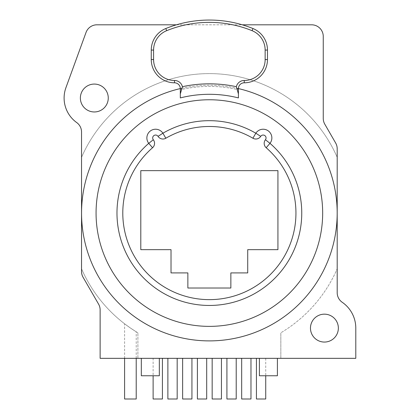<?xml version="1.0" encoding="UTF-8"?>
<svg xmlns="http://www.w3.org/2000/svg" width="420" height="420" viewBox="0 0 420 420"><rect width="100%" height="100%" fill="white"/><g stroke="black" fill="none" stroke-linecap="round" stroke-linejoin="round"><path stroke-width="0.32" stroke-dasharray="2.1 1.58" d="M137.897 332.808A139.451 139.451 0 0 1 81.538 268.795L81.538 157.332A139.451 139.451 0 0 1 337.197 157.332L337.197 268.795A139.451 139.451 0 0 1 280.833 332.808A139.451 139.451 0 0 0 337.197 268.795L337.197 292.714A11.623 11.623 0 0 0 342.221 302.279A31.374 31.374 0 0 1 355.793 328.115L355.793 358.328L137.897 358.328L137.897 332.808L137.897 358.328L100.128 358.328L100.128 309.923A11.623 11.623 0 0 0 98.574 304.117L83.092 277.305A11.623 11.623 0 0 1 81.538 271.493L81.538 268.795A139.451 139.451 0 0 0 137.897 332.808M280.833 358.328L280.833 332.808L280.833 358.328M130.405 328.004C122.74 322.492 122.74 322.492 130.405 328.004C122.74 322.492 122.74 322.492 130.405 328.004C138.002 332.992 138.002 332.992 130.405 328.004C138.002 332.992 138.002 332.992 130.405 328.004M337.197 157.332A139.451 139.451 0 0 0 81.538 157.332L81.538 131.995A11.623 11.623 0 0 0 76.692 122.556A30.214 30.214 0 0 1 65.924 87.686L86.032 32.45A11.623 11.623 0 0 1 96.952 24.806L311.63 24.806A11.623 11.623 0 0 1 323.253 36.425L323.253 118.409A11.623 11.623 0 0 0 324.807 124.215L335.638 142.978A11.623 11.623 0 0 1 337.197 148.785L337.197 157.332M338.357 328.115A13.944 13.944 0 0 0 324.413 314.165A13.944 13.944 0 0 0 310.469 328.115A13.944 13.944 0 0 0 324.413 342.058A13.944 13.944 0 0 0 338.357 328.115M108.266 98.017A13.944 13.944 0 0 0 94.322 84.073A13.944 13.944 0 0 0 80.372 98.017A13.944 13.944 0 0 0 94.322 111.962A13.944 13.944 0 0 0 108.266 98.017M159.338 358.328L141.325 358.328L159.338 358.328M277.405 358.328L259.397 358.328L277.405 358.328M153.122 358.328L162.419 358.328L153.122 358.328L153.122 375.758M167.879 358.328L177.177 358.328L167.879 358.328M182.637 358.328L191.935 358.328L182.637 358.328M197.395 358.328L206.692 358.328L197.395 358.328M212.158 358.328L221.45 358.328L212.158 358.328M226.916 358.328L236.213 358.328L226.916 358.328M241.673 358.328L250.971 358.328L241.673 358.328M256.431 358.328L265.729 358.328L256.431 358.328M81.538 213.066A127.832 127.832 0 0 0 209.365 340.893A127.832 127.832 0 0 0 337.197 213.066A127.832 127.832 0 0 0 209.365 85.234A127.832 127.832 0 0 0 81.538 213.066M176.453 24.806L242.277 24.806M238.418 88.578A127.832 127.832 0 0 0 180.316 88.578M180.316 89.775L180.316 97.907A118.766 118.766 0 0 1 238.418 97.907L238.418 89.775A126.667 126.667 0 0 0 180.316 89.775L180.316 88.61A5.812 5.812 0 0 0 174.505 82.803A23.242 23.242 0 0 1 151.263 59.556L151.263 50.075A23.242 23.242 0 0 1 165.79 28.529A116.209 116.209 0 0 1 252.945 28.529A23.242 23.242 0 0 1 267.472 50.075L267.472 59.556A23.242 23.242 0 0 1 244.23 82.803A5.812 5.812 0 0 0 238.418 88.61L238.418 89.775A126.667 126.667 0 0 0 180.316 89.775M209.365 99.761A113.305 113.305 0 0 0 96.064 213.066A113.305 113.305 0 0 0 209.365 326.371A113.305 113.305 0 0 0 322.67 213.066A113.305 113.305 0 0 0 209.365 99.761M269.987 143.346A8.715 8.715 0 0 0 268.223 130.856A8.715 8.715 0 0 0 255.827 133.214A92.384 92.384 0 0 0 162.902 133.214A8.715 8.715 0 0 0 150.512 130.856A8.715 8.715 0 0 0 148.748 143.346M277.93 170.646L277.93 249.669L247.716 249.669L247.716 272.911L230.864 272.911L230.864 288.02L187.866 288.02L187.866 272.911L171.019 272.911L171.019 249.669L140.805 249.669L140.805 170.646L277.93 170.646M159.338 375.758L141.325 375.758M277.405 375.758L259.397 375.758M162.419 399L153.122 399M136.211 399L124.593 399M177.177 399L167.879 399M191.935 399L182.637 399M206.692 399L197.395 399M221.45 399L212.158 399M236.213 399L226.916 399M250.971 399L241.673 399M265.729 399L256.431 399M265.729 358.328L265.729 375.758M136.211 358.328L136.211 331.79M124.593 358.328L124.593 323.788"/><path stroke-width="0.63" d="M242.277 24.806L311.63 24.806A11.623 11.623 0 0 1 323.253 36.425L323.253 118.409A11.623 11.623 0 0 0 324.807 124.215L335.638 142.978A11.623 11.623 0 0 1 337.197 148.785L337.197 292.714A11.623 11.623 0 0 0 342.221 302.279A31.374 31.374 0 0 1 355.793 328.115L355.793 358.328L100.128 358.328L100.128 309.923A11.623 11.623 0 0 0 98.574 304.117L83.092 277.305A11.623 11.623 0 0 1 81.538 271.493L81.538 131.995A11.623 11.623 0 0 0 76.692 122.556A30.214 30.214 0 0 1 65.924 87.686L86.032 32.45A11.623 11.623 0 0 1 96.952 24.806L176.453 24.806M338.357 328.115A13.944 13.944 0 0 0 324.413 314.165A13.944 13.944 0 0 0 310.469 328.115A13.944 13.944 0 0 0 324.413 342.058A13.944 13.944 0 0 0 338.357 328.115M108.266 98.017A13.944 13.944 0 0 0 94.322 84.073A13.944 13.944 0 0 0 80.372 98.017A13.944 13.944 0 0 0 94.322 111.962A13.944 13.944 0 0 0 108.266 98.017M180.316 88.578A127.832 127.832 0 0 0 209.365 340.893A127.832 127.832 0 0 0 238.418 88.578M209.365 99.761A113.305 113.305 0 0 0 96.064 213.066A113.305 113.305 0 0 0 209.365 326.371A113.305 113.305 0 0 0 322.67 213.066A113.305 113.305 0 0 0 209.365 99.761M152.56 147.73L148.748 143.346A92.384 92.384 0 0 0 142.537 276.859A92.384 92.384 0 0 0 276.192 276.859A92.384 92.384 0 0 0 269.987 143.346A8.715 8.715 0 0 0 268.223 130.856A8.715 8.715 0 0 0 255.827 133.214A92.384 92.384 0 0 0 162.902 133.214A8.715 8.715 0 0 0 150.512 130.856A8.715 8.715 0 0 0 148.748 143.346A92.384 92.384 0 0 0 142.537 276.859A92.384 92.384 0 0 0 276.192 276.859A92.384 92.384 0 0 0 269.987 143.346A8.715 8.715 0 0 0 268.223 130.856A8.715 8.715 0 0 0 255.827 133.214L252.908 138.233A86.578 86.578 0 0 0 165.827 138.233A5.812 5.812 0 0 1 158.025 136.369A2.903 2.903 0 0 0 153.893 135.581A2.903 2.903 0 0 0 153.305 139.745A5.812 5.812 0 0 1 152.56 147.73A86.578 86.578 0 0 0 146.743 272.843A86.578 86.578 0 0 0 271.992 272.843A86.578 86.578 0 0 0 266.175 147.73A5.812 5.812 0 0 1 265.424 139.745A2.903 2.903 0 0 0 264.836 135.581A2.903 2.903 0 0 0 260.71 136.369A5.812 5.812 0 0 1 252.908 138.233M277.93 170.646L277.93 249.669L247.716 249.669L247.716 272.911L230.864 272.911L230.864 288.02L187.866 288.02L187.866 272.911L171.019 272.911L171.019 249.669L140.805 249.669L140.805 170.646L277.93 170.646M182.406 86.683A129.224 129.224 0 0 1 236.329 86.683L238.418 93.907L238.418 97.907A118.766 118.766 0 0 0 180.316 97.907L180.316 88.61A5.812 5.812 0 0 0 174.505 82.803A23.242 23.242 0 0 1 151.263 59.556L151.263 50.075A23.242 23.242 0 0 1 165.79 28.529A116.209 116.209 0 0 1 252.945 28.529A23.242 23.242 0 0 1 267.472 50.075L267.472 59.556A23.242 23.242 0 0 1 244.23 82.803A23.242 23.242 0 0 0 267.472 59.556L265.146 59.556L265.146 50.075A20.916 20.916 0 0 0 252.073 30.681A113.883 113.883 0 0 0 166.661 30.681A20.916 20.916 0 0 0 153.584 50.075L153.584 59.556A20.916 20.916 0 0 0 174.505 80.477A8.132 8.132 0 0 1 182.406 86.683L180.316 93.907M238.418 93.907L238.418 88.61A5.812 5.812 0 0 1 244.23 82.803L244.23 80.477A20.916 20.916 0 0 0 265.146 59.556M159.338 358.328L159.338 375.758L141.325 375.758L141.325 358.328M259.397 358.328L259.397 375.758L277.405 375.758L277.405 358.328M153.122 375.758L153.122 399L162.419 399L162.419 358.328M124.593 358.328L124.593 399L136.211 399L136.211 358.328M167.879 358.328L167.879 399L177.177 399L177.177 358.328M182.637 358.328L182.637 399L191.935 399L191.935 358.328M197.395 358.328L197.395 399L206.692 399L206.692 358.328M212.158 358.328L212.158 399L221.45 399L221.45 358.328M226.916 358.328L226.916 399L236.213 399L236.213 358.328M241.673 358.328L241.673 399L250.971 399L250.971 358.328M256.431 358.328L256.431 399L265.729 399L265.729 375.758M266.175 147.73L269.987 143.346L265.424 139.745M153.305 139.745L148.748 143.346M158.025 136.369L162.902 133.214L165.827 138.233M260.71 136.369L255.827 133.214M236.912 88.61L238.418 88.61M236.329 86.683A8.132 8.132 0 0 1 244.23 80.477M181.818 88.61L180.316 88.61M174.505 80.477L174.505 82.803M265.146 50.075L267.472 50.075M252.073 30.681L252.945 28.529M166.661 30.681L165.79 28.529M153.584 50.075L151.263 50.075M153.584 59.556L151.263 59.556"/></g></svg>
